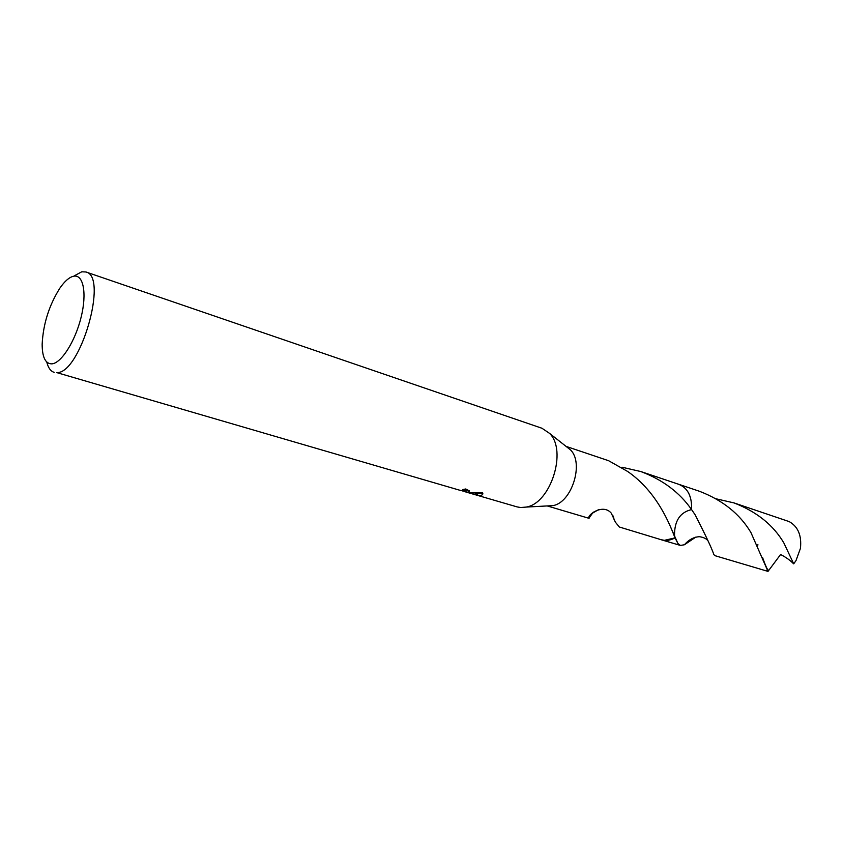 <?xml version="1.0" encoding="UTF-8"?>
<svg xmlns="http://www.w3.org/2000/svg" width="843" height="843" viewBox="0 0 843 843"><rect width="100%" height="100%" fill="white"/><g stroke="black" fill="none" stroke-linecap="round" stroke-linejoin="round"><path stroke-width="1.26" d="M74.426 275.756L81.75 271.794L85.912 271.983L541.975 428.265L549.541 433.365C567.476 450.489 550.732 503.387 526.222 507.075L520.595 507.528L517.086 506.896L465.21 491.796M566.507 446.737L570.479 449.867C584.294 463.07 571.733 502.776 552.839 505.631L547.781 505.905M85.912 271.983C108.536 276.104 80.306 374.05 56.787 372.617L460.088 490.331L464.535 491.216L465.125 490.689L462.744 489.593L465.694 488.972L469.551 491.016L467.991 492.228L464.219 491.532L469.53 492.67L482.681 492.923C483.292 494.641 482.07 495.473 478.993 495.421L468.845 492.881M54.152 372.353C50.664 371.247 48.199 367.822 46.776 362.058M464.282 491.216L462.396 490.932M51.792 363.87C45.438 363.807 42.224 357.274 42.15 344.271C43.172 323.975 49.105 305.24 59.937 288.053C64.732 281.162 69.263 277.221 73.552 276.23C83.309 273.986 87.135 293.037 81.118 317.21C75.238 341.373 61.212 363.375 51.792 363.87M621.997 467.212L640.838 471.553C662.693 479.751 679.606 492.428 691.576 509.604C680.143 512.238 674.453 520.784 674.516 535.252L675.032 537.876L664.368 540.352L660.828 539.615M695.886 537.054L684.4 544.768L680.396 545.432L677.898 543.45L675.022 537.866L664.368 540.363L660.996 539.668M678.362 484.188L678.952 484.367C687.835 488.108 692.05 496.516 691.576 509.604L695.032 514.641C705.991 535.979 712.261 549.341 713.863 554.715L715.444 555.822L767.994 571.396L750.923 532.523C739.806 513.924 722.641 500.173 699.437 491.269L678.952 484.367C687.856 488.097 692.071 496.506 691.597 509.604C692.05 496.264 687.698 487.802 678.531 484.24M593.314 512.101L589.057 518.013C586.823 515.421 602.777 503.081 611.291 513.176L615.401 522.196L619.342 527.001L661.407 539.794C665.812 541.058 670.343 540.416 675.022 537.887C669.932 524.715 657.287 491.869 627.592 471.437L608.635 460.721L566.075 446.39M598.562 509.657L591.396 513.787M465.199 489.109L465.378 489.73M465.21 490.32L469.319 490.731M474.988 493.144L477.37 493.787L482.786 493.208M477.37 493.787L477.096 495.168M613.314 516.064L614.125 519.752M757.899 544.641L757.794 545.273M766.845 570.363L767.994 571.396L768.985 570.079L768.142 570.068C767.151 569.341 765.296 565.189 762.588 557.602M783.937 543.092L793.706 563.841L795.992 560.616L800.439 548.371C801.788 535.516 798.047 526.59 789.206 521.606L734.011 502.913C756.835 511.785 773.484 525.178 783.937 543.092M677.898 543.45L670.47 526.822M716.255 498.845L734.011 502.913M793.6 563.798C790.397 560.447 786.066 557.349 780.597 554.504L768.985 570.079M780.597 554.504L768.194 571.143M678.942 484.377L640.838 471.553M589.078 518.34L547.233 505.937M465.125 490.689L465.42 489.298M570.479 449.867L549.541 433.365M552.839 505.631L526.222 507.075M680.396 545.432L661.407 539.805M708.099 541.006C706.613 538.761 703.757 537.339 699.532 536.717C693.968 536.928 688.921 539.604 684.39 544.768"/></g></svg>
